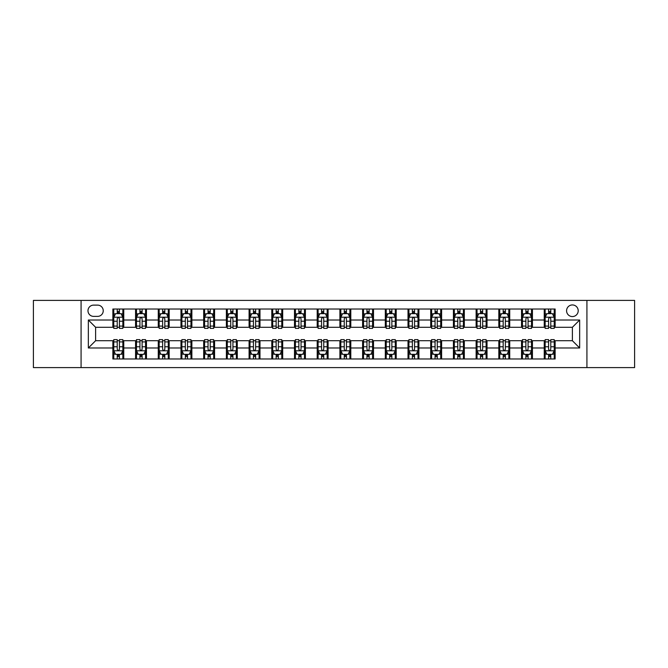 <?xml version="1.0" encoding="UTF-8"?>
<svg xmlns="http://www.w3.org/2000/svg" width="668" height="668" viewBox="0 0 668 668"><rect width="100%" height="100%" fill="white"/><g stroke="black" fill="none" stroke-linecap="round" stroke-linejoin="round"><path stroke-width="1" d="M572.392 304.942A5.812 5.812 0 0 0 566.581 310.754A5.812 5.812 0 0 0 572.392 316.565A5.812 5.812 0 0 0 578.204 310.754A5.812 5.812 0 0 0 572.392 304.942M586.921 367.6L634.6 367.6L634.6 300.4L586.921 300.4L586.921 367.6L81.078 367.6L81.078 300.4L33.4 300.4L33.4 367.6L81.078 367.6M93.612 316.381L97.603 316.381A5.628 5.628 0 0 0 103.239 310.754A5.628 5.628 0 0 0 97.603 305.117L93.612 305.117A5.628 5.628 0 0 0 87.984 310.754A5.628 5.628 0 0 0 93.612 316.381M586.921 300.4L81.078 300.4M112.867 347.986L88.343 347.986L88.343 320.014L112.867 320.014L112.867 327.278L95.608 327.278L95.608 340.722L112.867 340.722L112.867 358.975L555.133 358.975L555.133 340.722L572.392 340.722L572.392 327.278L555.133 327.278L555.133 320.014L579.657 320.014L579.657 347.986L555.133 347.986M555.133 320.014L555.133 309.025L112.867 309.025L112.867 320.014M544.236 309.025L544.236 327.278L545.146 327.278M548.595 327.278L550.774 327.278M554.231 327.278L555.133 327.278M544.236 327.278L531.528 327.278M521.533 309.025L521.533 327.278L522.443 327.278M525.891 327.278L528.071 327.278M521.533 327.278L508.824 327.278M498.829 309.025L498.829 327.278L499.739 327.278M503.188 327.278L505.367 327.278M498.829 327.278L486.12 327.278M476.125 309.025L476.125 327.278L477.035 327.278M480.484 327.278L482.663 327.278M476.125 327.278L463.408 327.278M453.422 309.025L453.422 327.278L454.332 327.278M457.78 327.278L459.96 327.278M453.422 327.278L440.705 327.278M430.718 309.025L430.718 327.278L431.628 327.278M435.077 327.278L437.256 327.278M430.718 327.278L418.001 327.278M408.014 309.025L408.014 327.278L408.925 327.278M412.373 327.278L414.552 327.278M408.014 327.278L395.297 327.278M385.311 309.025L385.311 327.278L386.221 327.278M389.669 327.278L391.849 327.278M385.311 327.278L372.594 327.278M362.607 309.025L362.607 327.278L363.517 327.278M366.966 327.278L369.145 327.278M362.607 327.278L349.89 327.278M339.903 309.025L339.903 327.278L340.814 327.278M344.262 327.278L346.441 327.278M339.903 327.278L327.186 327.278M317.2 309.025L317.2 327.278L318.11 327.278M321.558 327.278L323.738 327.278M317.2 327.278L304.483 327.278M294.496 309.025L294.496 327.278L295.406 327.278M298.855 327.278L301.034 327.278M294.496 327.278L281.779 327.278M271.792 309.025L271.792 327.278L272.703 327.278M276.151 327.278L278.331 327.278M271.792 327.278L259.075 327.278M249.089 309.025L249.089 327.278L249.999 327.278M253.448 327.278L255.627 327.278M249.089 327.278L236.372 327.278M226.385 309.025L226.385 327.278L227.295 327.278M230.744 327.278L232.923 327.278M226.385 327.278L213.668 327.278M203.682 309.025L203.682 327.278L204.592 327.278M208.04 327.278L210.22 327.278M203.682 327.278L190.964 327.278M180.978 309.025L180.978 327.278L181.88 327.278M185.337 327.278L187.516 327.278M180.978 327.278L168.261 327.278M158.274 309.025L158.274 327.278L159.176 327.278M162.633 327.278L164.812 327.278M158.274 327.278L145.557 327.278M135.571 309.025L135.571 327.278L136.472 327.278M139.929 327.278L142.109 327.278M135.571 327.278L122.854 327.278M112.867 327.278L113.769 327.278M117.226 327.278L119.405 327.278M112.867 340.722L113.769 340.722M117.226 340.722L119.405 340.722M122.854 340.722L123.764 340.722L123.764 358.975M136.472 340.722L123.764 340.722M139.929 340.722L142.109 340.722M145.557 340.722L146.467 340.722L146.467 358.975M159.176 340.722L146.467 340.722M162.633 340.722L164.812 340.722M168.261 340.722L169.171 340.722L169.171 358.975M181.88 340.722L169.171 340.722M185.337 340.722L187.516 340.722M190.964 340.722L191.875 340.722L191.875 358.975M204.592 340.722L191.875 340.722M208.04 340.722L210.22 340.722M213.668 340.722L214.578 340.722L214.578 358.975M227.295 340.722L214.578 340.722M230.744 340.722L232.923 340.722M236.372 340.722L237.282 340.722L237.282 358.975M249.999 340.722L237.282 340.722M253.448 340.722L255.627 340.722M259.075 340.722L259.986 340.722L259.986 358.975M272.703 340.722L259.986 340.722M276.151 340.722L278.331 340.722M281.779 340.722L282.689 340.722L282.689 358.975M295.406 340.722L282.689 340.722M298.855 340.722L301.034 340.722M304.483 340.722L305.393 340.722L305.393 358.975M318.11 340.722L305.393 340.722M321.558 340.722L323.738 340.722M327.186 340.722L328.097 340.722L328.097 358.975M340.814 340.722L328.097 340.722M344.262 340.722L346.441 340.722M349.89 340.722L350.8 340.722L350.8 358.975M363.517 340.722L350.8 340.722M366.966 340.722L369.145 340.722M372.594 340.722L373.504 340.722L373.504 358.975M386.221 340.722L373.504 340.722M389.669 340.722L391.849 340.722M395.297 340.722L396.207 340.722L396.207 358.975M408.925 340.722L396.207 340.722M412.373 340.722L414.552 340.722M418.001 340.722L418.911 340.722L418.911 358.975M431.628 340.722L418.911 340.722M435.077 340.722L437.256 340.722M440.705 340.722L441.615 340.722L441.615 358.975M454.332 340.722L441.615 340.722M457.78 340.722L459.96 340.722M463.408 340.722L464.318 340.722L464.318 358.975M477.035 340.722L464.318 340.722M480.484 340.722L482.663 340.722M486.12 340.722L487.022 340.722L487.022 358.975M499.739 340.722L487.022 340.722M503.188 340.722L505.367 340.722M508.824 340.722L509.726 340.722L509.726 358.975M522.443 340.722L509.726 340.722M525.891 340.722L528.071 340.722M531.528 340.722L532.429 340.722L532.429 358.975M545.146 340.722L532.429 340.722M548.595 340.722L550.774 340.722M554.231 340.722L555.133 340.722M123.764 309.025L123.764 327.278M112.867 313.568L113.769 313.568M117.226 313.568L119.405 313.568M122.854 313.568L123.764 313.568M112.867 354.432L113.769 354.432M117.226 354.432L119.405 354.432M122.854 354.432L123.764 354.432M135.571 340.722L135.571 358.975M146.467 309.025L146.467 327.278M135.571 313.568L136.472 313.568M139.929 313.568L142.109 313.568M145.557 313.568L146.467 313.568M135.571 354.432L136.472 354.432M139.929 354.432L142.109 354.432M145.557 354.432L146.467 354.432M158.274 340.722L158.274 358.975M158.274 354.432L159.176 354.432M162.633 354.432L164.812 354.432M168.261 354.432L169.171 354.432M169.171 309.025L169.171 327.278M158.274 313.568L159.176 313.568M162.633 313.568L164.812 313.568M168.261 313.568L169.171 313.568M180.978 340.722L180.978 358.975M180.978 354.432L181.88 354.432M185.337 354.432L187.516 354.432M190.964 354.432L191.875 354.432M191.875 309.025L191.875 327.278M180.978 313.568L181.88 313.568M185.337 313.568L187.516 313.568M190.964 313.568L191.875 313.568M203.682 340.722L203.682 358.975M203.682 354.432L204.592 354.432M208.04 354.432L210.22 354.432M213.668 354.432L214.578 354.432M214.578 309.025L214.578 327.278M203.682 313.568L204.592 313.568M208.04 313.568L210.22 313.568M213.668 313.568L214.578 313.568M226.385 340.722L226.385 358.975M226.385 354.432L227.295 354.432M230.744 354.432L232.923 354.432M236.372 354.432L237.282 354.432M237.282 309.025L237.282 327.278M226.385 313.568L227.295 313.568M230.744 313.568L232.923 313.568M236.372 313.568L237.282 313.568M249.089 340.722L249.089 358.975M249.089 354.432L249.999 354.432M253.448 354.432L255.627 354.432M259.075 354.432L259.986 354.432M259.986 309.025L259.986 327.278M249.089 313.568L249.999 313.568M253.448 313.568L255.627 313.568M259.075 313.568L259.986 313.568M271.792 340.722L271.792 358.975M271.792 354.432L272.703 354.432M276.151 354.432L278.331 354.432M281.779 354.432L282.689 354.432M282.689 309.025L282.689 327.278M271.792 313.568L272.703 313.568M276.151 313.568L278.331 313.568M281.779 313.568L282.689 313.568M294.496 340.722L294.496 358.975M294.496 354.432L295.406 354.432M298.855 354.432L301.034 354.432M304.483 354.432L305.393 354.432M305.393 309.025L305.393 327.278M294.496 313.568L295.406 313.568M298.855 313.568L301.034 313.568M304.483 313.568L305.393 313.568M317.2 340.722L317.2 358.975M317.2 354.432L318.11 354.432M321.558 354.432L323.738 354.432M327.186 354.432L328.097 354.432M328.097 309.025L328.097 327.278M317.2 313.568L318.11 313.568M321.558 313.568L323.738 313.568M327.186 313.568L328.097 313.568M339.903 340.722L339.903 358.975M339.903 354.432L340.814 354.432M344.262 354.432L346.441 354.432M349.89 354.432L350.8 354.432M350.8 309.025L350.8 327.278M339.903 313.568L340.814 313.568M344.262 313.568L346.441 313.568M349.89 313.568L350.8 313.568M362.607 340.722L362.607 358.975M362.607 354.432L363.517 354.432M366.966 354.432L369.145 354.432M372.594 354.432L373.504 354.432M373.504 309.025L373.504 327.278M362.607 313.568L363.517 313.568M366.966 313.568L369.145 313.568M372.594 313.568L373.504 313.568M385.311 340.722L385.311 358.975M385.311 354.432L386.221 354.432M389.669 354.432L391.849 354.432M395.297 354.432L396.207 354.432M396.207 309.025L396.207 327.278M385.311 313.568L386.221 313.568M389.669 313.568L391.849 313.568M395.297 313.568L396.207 313.568M408.014 340.722L408.014 358.975M408.014 354.432L408.925 354.432M412.373 354.432L414.552 354.432M418.001 354.432L418.911 354.432M418.911 309.025L418.911 327.278M408.014 313.568L408.925 313.568M412.373 313.568L414.552 313.568M418.001 313.568L418.911 313.568M430.718 340.722L430.718 358.975M430.718 354.432L431.628 354.432M435.077 354.432L437.256 354.432M440.705 354.432L441.615 354.432M441.615 309.025L441.615 327.278M430.718 313.568L431.628 313.568M435.077 313.568L437.256 313.568M440.705 313.568L441.615 313.568M453.422 340.722L453.422 358.975M453.422 354.432L454.332 354.432M457.78 354.432L459.96 354.432M463.408 354.432L464.318 354.432M464.318 309.025L464.318 327.278M453.422 313.568L454.332 313.568M457.78 313.568L459.96 313.568M463.408 313.568L464.318 313.568M476.125 340.722L476.125 358.975M476.125 354.432L477.035 354.432M480.484 354.432L482.663 354.432M486.12 354.432L487.022 354.432M487.022 309.025L487.022 327.278M476.125 313.568L477.035 313.568M480.484 313.568L482.663 313.568M486.12 313.568L487.022 313.568M498.829 340.722L498.829 358.975M498.829 354.432L499.739 354.432M503.188 354.432L505.367 354.432M508.824 354.432L509.726 354.432M509.726 309.025L509.726 327.278M498.829 313.568L499.739 313.568M503.188 313.568L505.367 313.568M508.824 313.568L509.726 313.568M521.533 340.722L521.533 358.975M521.533 354.432L522.443 354.432M525.891 354.432L528.071 354.432M531.528 354.432L532.429 354.432M532.429 309.025L532.429 327.278M521.533 313.568L522.443 313.568M525.891 313.568L528.071 313.568M531.528 313.568L532.429 313.568M544.236 340.722L544.236 358.975M544.236 354.432L545.146 354.432M548.595 354.432L550.774 354.432M554.231 354.432L555.133 354.432M544.236 313.568L545.146 313.568M548.595 313.568L550.774 313.568M554.231 313.568L555.133 313.568M95.608 327.278L88.343 320.014M95.608 340.722L88.343 347.986M579.657 320.014L572.392 327.278M579.657 347.986L572.392 340.722M119.405 311.388L117.226 311.388M122.854 326.093L119.405 326.093L119.405 328.372L122.854 328.372L122.854 317.292L121.033 313.659L115.589 313.659L113.769 317.292L113.769 328.372L117.226 328.372L117.226 326.093L113.769 326.093M113.769 317.292L113.769 309.025M122.854 317.292L122.854 309.025M117.226 313.659L117.226 309.025M119.405 309.025L119.405 313.659M119.405 326.093L119.405 318.653C118.679 317.25 117.952 317.25 117.226 318.653L117.226 326.093M117.226 356.612L119.405 356.612M113.769 341.907L117.226 341.907L117.226 339.628L113.769 339.628L113.769 350.708L115.589 354.341L121.033 354.341L122.854 350.708L122.854 339.628L119.405 339.628L119.405 341.907L122.854 341.907M122.854 350.708L122.854 358.975M113.769 350.708L113.769 358.975M119.405 354.341L119.405 358.975M117.226 358.975L117.226 354.341M117.226 341.907L117.226 349.347C117.952 350.75 118.679 350.75 119.405 349.347L119.405 341.907M142.109 311.388L139.929 311.388M145.557 326.093L142.109 326.093L142.109 328.372L145.557 328.372L145.557 317.292L143.745 313.659L138.293 313.659L136.472 317.292L136.472 328.372L139.929 328.372L139.929 326.093L136.472 326.093M136.472 317.292L136.472 309.025M145.557 317.292L145.557 309.025M139.929 313.659L139.929 309.025M142.109 309.025L142.109 313.659M142.109 326.093L142.109 318.653C141.382 317.25 140.656 317.25 139.929 318.653L139.929 326.093M164.812 311.388L162.633 311.388M168.261 326.093L164.812 326.093L164.812 328.372L168.261 328.372L168.261 317.292L166.449 313.659L160.996 313.659L159.176 317.292L159.176 328.372L162.633 328.372L162.633 326.093L159.176 326.093M159.176 317.292L159.176 309.025M168.261 317.292L168.261 309.025M162.633 313.659L162.633 309.025M164.812 309.025L164.812 313.659M164.812 326.093L164.812 318.653C164.086 317.25 163.359 317.25 162.633 318.653L162.633 326.093M187.516 311.388L185.337 311.388M190.964 326.093L187.516 326.093L187.516 328.372L190.964 328.372L190.964 317.292L189.153 313.659L183.7 313.659L181.88 317.292L181.88 328.372L185.337 328.372L185.337 326.093L181.88 326.093M181.88 317.292L181.88 309.025M190.964 317.292L190.964 309.025M185.337 313.659L185.337 309.025M187.516 309.025L187.516 313.659M187.516 326.093L187.516 318.653C186.789 317.25 186.063 317.25 185.337 318.653L185.337 326.093M139.929 356.612L142.109 356.612M136.472 341.907L139.929 341.907L139.929 339.628L136.472 339.628L136.472 350.708L138.293 354.341L143.745 354.341L145.557 350.708L145.557 339.628L142.109 339.628L142.109 341.907L145.557 341.907M145.557 350.708L145.557 358.975M136.472 350.708L136.472 358.975M142.109 354.341L142.109 358.975M139.929 358.975L139.929 354.341M139.929 341.907L139.929 349.347C140.656 350.75 141.382 350.75 142.109 349.347L142.109 341.907M162.633 356.612L164.812 356.612M159.176 341.907L162.633 341.907L162.633 339.628L159.176 339.628L159.176 350.708L160.996 354.341L166.449 354.341L168.261 350.708L168.261 339.628L164.812 339.628L164.812 341.907L168.261 341.907M168.261 350.708L168.261 358.975M159.176 350.708L159.176 358.975M164.812 354.341L164.812 358.975M162.633 358.975L162.633 354.341M162.633 341.907L162.633 349.347C163.359 350.75 164.086 350.75 164.812 349.347L164.812 341.907M185.337 356.612L187.516 356.612M181.88 341.907L185.337 341.907L185.337 339.628L181.88 339.628L181.88 350.708L183.7 354.341L189.153 354.341L190.964 350.708L190.964 339.628L187.516 339.628L187.516 341.907L190.964 341.907M190.964 350.708L190.964 358.975M181.88 350.708L181.88 358.975M187.516 354.341L187.516 358.975M185.337 358.975L185.337 354.341M185.337 341.907L185.337 349.347C186.063 350.75 186.789 350.75 187.516 349.347L187.516 341.907M210.22 311.388L208.04 311.388M213.668 326.093L210.22 326.093L210.22 328.372L213.668 328.372L213.668 317.292L211.856 313.659L206.404 313.659L204.592 317.292L204.592 328.372L208.04 328.372L208.04 326.093L204.592 326.093M204.592 317.292L204.592 309.025M213.668 317.292L213.668 309.025M208.04 313.659L208.04 309.025M210.22 309.025L210.22 313.659M210.22 326.093L210.22 318.653C209.493 317.25 208.767 317.25 208.04 318.653L208.04 326.093M208.04 356.612L210.22 356.612M204.592 341.907L208.04 341.907L208.04 339.628L204.592 339.628L204.592 350.708L206.404 354.341L211.856 354.341L213.668 350.708L213.668 339.628L210.22 339.628L210.22 341.907L213.668 341.907M213.668 350.708L213.668 358.975M204.592 350.708L204.592 358.975M210.22 354.341L210.22 358.975M208.04 358.975L208.04 354.341M208.04 341.907L208.04 349.347C208.767 350.75 209.493 350.75 210.22 349.347L210.22 341.907M232.923 311.388L230.744 311.388M236.372 326.093L232.923 326.093L232.923 328.372L236.372 328.372L236.372 317.292L234.56 313.659L229.107 313.659L227.295 317.292L227.295 328.372L230.744 328.372L230.744 326.093L227.295 326.093M227.295 317.292L227.295 309.025M236.372 317.292L236.372 309.025M230.744 313.659L230.744 309.025M232.923 309.025L232.923 313.659M232.923 326.093L232.923 318.653C232.197 317.25 231.47 317.25 230.744 318.653L230.744 326.093M255.627 311.388L253.448 311.388M259.075 326.093L255.627 326.093L255.627 328.372L259.075 328.372L259.075 317.292L257.264 313.659L251.811 313.659L249.999 317.292L249.999 328.372L253.448 328.372L253.448 326.093L249.999 326.093M249.999 317.292L249.999 309.025M259.075 317.292L259.075 309.025M253.448 313.659L253.448 309.025M255.627 309.025L255.627 313.659M255.627 326.093L255.627 318.653C254.9 317.25 254.174 317.25 253.448 318.653L253.448 326.093M278.331 311.388L276.151 311.388M281.779 326.093L278.331 326.093L278.331 328.372L281.779 328.372L281.779 317.292L279.967 313.659L274.515 313.659L272.703 317.292L272.703 328.372L276.151 328.372L276.151 326.093L272.703 326.093M272.703 317.292L272.703 309.025M281.779 317.292L281.779 309.025M276.151 313.659L276.151 309.025M278.331 309.025L278.331 313.659M278.331 326.093L278.331 318.653C277.604 317.25 276.878 317.25 276.151 318.653L276.151 326.093M301.034 311.388L298.855 311.388M304.483 326.093L301.034 326.093L301.034 328.372L304.483 328.372L304.483 317.292L302.671 313.659L297.218 313.659L295.406 317.292L295.406 328.372L298.855 328.372L298.855 326.093L295.406 326.093M295.406 317.292L295.406 309.025M304.483 317.292L304.483 309.025M298.855 313.659L298.855 309.025M301.034 309.025L301.034 313.659M301.034 326.093L301.034 318.653C300.308 317.25 299.581 317.25 298.855 318.653L298.855 326.093M323.738 311.388L321.558 311.388M327.186 326.093L323.738 326.093L323.738 328.372L327.186 328.372L327.186 317.292L325.374 313.659L319.922 313.659L318.11 317.292L318.11 328.372L321.558 328.372L321.558 326.093L318.11 326.093M318.11 317.292L318.11 309.025M327.186 317.292L327.186 309.025M321.558 313.659L321.558 309.025M323.738 309.025L323.738 313.659M323.738 326.093L323.738 318.653C323.011 317.25 322.285 317.25 321.558 318.653L321.558 326.093M230.744 356.612L232.923 356.612M227.295 341.907L230.744 341.907L230.744 339.628L227.295 339.628L227.295 350.708L229.107 354.341L234.56 354.341L236.372 350.708L236.372 339.628L232.923 339.628L232.923 341.907L236.372 341.907M236.372 350.708L236.372 358.975M227.295 350.708L227.295 358.975M232.923 354.341L232.923 358.975M230.744 358.975L230.744 354.341M230.744 341.907L230.744 349.347C231.47 350.75 232.197 350.75 232.923 349.347L232.923 341.907M253.448 356.612L255.627 356.612M249.999 341.907L253.448 341.907L253.448 339.628L249.999 339.628L249.999 350.708L251.811 354.341L257.264 354.341L259.075 350.708L259.075 339.628L255.627 339.628L255.627 341.907L259.075 341.907M259.075 350.708L259.075 358.975M249.999 350.708L249.999 358.975M255.627 354.341L255.627 358.975M253.448 358.975L253.448 354.341M253.448 341.907L253.448 349.347C254.174 350.75 254.9 350.75 255.627 349.347L255.627 341.907M276.151 356.612L278.331 356.612M272.703 341.907L276.151 341.907L276.151 339.628L272.703 339.628L272.703 350.708L274.515 354.341L279.967 354.341L281.779 350.708L281.779 339.628L278.331 339.628L278.331 341.907L281.779 341.907M281.779 350.708L281.779 358.975M272.703 350.708L272.703 358.975M278.331 354.341L278.331 358.975M276.151 358.975L276.151 354.341M276.151 341.907L276.151 349.347C276.878 350.75 277.604 350.75 278.331 349.347L278.331 341.907M298.855 356.612L301.034 356.612M295.406 341.907L298.855 341.907L298.855 339.628L295.406 339.628L295.406 350.708L297.218 354.341L302.671 354.341L304.483 350.708L304.483 339.628L301.034 339.628L301.034 341.907L304.483 341.907M304.483 350.708L304.483 358.975M295.406 350.708L295.406 358.975M301.034 354.341L301.034 358.975M298.855 358.975L298.855 354.341M298.855 341.907L298.855 349.347C299.581 350.75 300.308 350.75 301.034 349.347L301.034 341.907M321.558 356.612L323.738 356.612M318.11 341.907L321.558 341.907L321.558 339.628L318.11 339.628L318.11 350.708L319.922 354.341L325.374 354.341L327.186 350.708L327.186 339.628L323.738 339.628L323.738 341.907L327.186 341.907M327.186 350.708L327.186 358.975M318.11 350.708L318.11 358.975M323.738 354.341L323.738 358.975M321.558 358.975L321.558 354.341M321.558 341.907L321.558 349.347C322.285 350.75 323.011 350.75 323.738 349.347L323.738 341.907M346.441 311.388L344.262 311.388M349.89 326.093L346.441 326.093L346.441 328.372L349.89 328.372L349.89 317.292L348.078 313.659L342.626 313.659L340.814 317.292L340.814 328.372L344.262 328.372L344.262 326.093L340.814 326.093M340.814 317.292L340.814 309.025M349.89 317.292L349.89 309.025M344.262 313.659L344.262 309.025M346.441 309.025L346.441 313.659M346.441 326.093L346.441 318.653C345.715 317.25 344.989 317.25 344.262 318.653L344.262 326.093M344.262 356.612L346.441 356.612M340.814 341.907L344.262 341.907L344.262 339.628L340.814 339.628L340.814 350.708L342.626 354.341L348.078 354.341L349.89 350.708L349.89 339.628L346.441 339.628L346.441 341.907L349.89 341.907M349.89 350.708L349.89 358.975M340.814 350.708L340.814 358.975M346.441 354.341L346.441 358.975M344.262 358.975L344.262 354.341M344.262 341.907L344.262 349.347C344.989 350.75 345.715 350.75 346.441 349.347L346.441 341.907M369.145 311.388L366.966 311.388M372.594 326.093L369.145 326.093L369.145 328.372L372.594 328.372L372.594 317.292L370.782 313.659L365.329 313.659L363.517 317.292L363.517 328.372L366.966 328.372L366.966 326.093L363.517 326.093M363.517 317.292L363.517 309.025M372.594 317.292L372.594 309.025M366.966 313.659L366.966 309.025M369.145 309.025L369.145 313.659M369.145 326.093L369.145 318.653C368.419 317.25 367.692 317.25 366.966 318.653L366.966 326.093M366.966 356.612L369.145 356.612M363.517 341.907L366.966 341.907L366.966 339.628L363.517 339.628L363.517 350.708L365.329 354.341L370.782 354.341L372.594 350.708L372.594 339.628L369.145 339.628L369.145 341.907L372.594 341.907M372.594 350.708L372.594 358.975M363.517 350.708L363.517 358.975M369.145 354.341L369.145 358.975M366.966 358.975L366.966 354.341M366.966 341.907L366.966 349.347C367.692 350.75 368.419 350.75 369.145 349.347L369.145 341.907M391.849 311.388L389.669 311.388M395.297 326.093L391.849 326.093L391.849 328.372L395.297 328.372L395.297 317.292L393.485 313.659L388.033 313.659L386.221 317.292L386.221 328.372L389.669 328.372L389.669 326.093L386.221 326.093M386.221 317.292L386.221 309.025M395.297 317.292L395.297 309.025M389.669 313.659L389.669 309.025M391.849 309.025L391.849 313.659M391.849 326.093L391.849 318.653C391.122 317.25 390.396 317.25 389.669 318.653L389.669 326.093M389.669 356.612L391.849 356.612M386.221 341.907L389.669 341.907L389.669 339.628L386.221 339.628L386.221 350.708L388.033 354.341L393.485 354.341L395.297 350.708L395.297 339.628L391.849 339.628L391.849 341.907L395.297 341.907M395.297 350.708L395.297 358.975M386.221 350.708L386.221 358.975M391.849 354.341L391.849 358.975M389.669 358.975L389.669 354.341M389.669 341.907L389.669 349.347C390.396 350.75 391.122 350.75 391.849 349.347L391.849 341.907M414.552 311.388L412.373 311.388M418.001 326.093L414.552 326.093L414.552 328.372L418.001 328.372L418.001 317.292L416.189 313.659L410.736 313.659L408.925 317.292L408.925 328.372L412.373 328.372L412.373 326.093L408.925 326.093M408.925 317.292L408.925 309.025M418.001 317.292L418.001 309.025M412.373 313.659L412.373 309.025M414.552 309.025L414.552 313.659M414.552 326.093L414.552 318.653C413.826 317.25 413.1 317.25 412.373 318.653L412.373 326.093M412.373 356.612L414.552 356.612M408.925 341.907L412.373 341.907L412.373 339.628L408.925 339.628L408.925 350.708L410.736 354.341L416.189 354.341L418.001 350.708L418.001 339.628L414.552 339.628L414.552 341.907L418.001 341.907M418.001 350.708L418.001 358.975M408.925 350.708L408.925 358.975M414.552 354.341L414.552 358.975M412.373 358.975L412.373 354.341M412.373 341.907L412.373 349.347C413.1 350.75 413.826 350.75 414.552 349.347L414.552 341.907M437.256 311.388L435.077 311.388M440.705 326.093L437.256 326.093L437.256 328.372L440.705 328.372L440.705 317.292L438.893 313.659L433.44 313.659L431.628 317.292L431.628 328.372L435.077 328.372L435.077 326.093L431.628 326.093M431.628 317.292L431.628 309.025M440.705 317.292L440.705 309.025M435.077 313.659L435.077 309.025M437.256 309.025L437.256 313.659M437.256 326.093L437.256 318.653C436.53 317.25 435.803 317.25 435.077 318.653L435.077 326.093M435.077 356.612L437.256 356.612M431.628 341.907L435.077 341.907L435.077 339.628L431.628 339.628L431.628 350.708L433.44 354.341L438.893 354.341L440.705 350.708L440.705 339.628L437.256 339.628L437.256 341.907L440.705 341.907M440.705 350.708L440.705 358.975M431.628 350.708L431.628 358.975M437.256 354.341L437.256 358.975M435.077 358.975L435.077 354.341M435.077 341.907L435.077 349.347C435.803 350.75 436.53 350.75 437.256 349.347L437.256 341.907M459.96 311.388L457.78 311.388M463.408 326.093L459.96 326.093L459.96 328.372L463.408 328.372L463.408 317.292L461.596 313.659L456.144 313.659L454.332 317.292L454.332 328.372L457.78 328.372L457.78 326.093L454.332 326.093M454.332 317.292L454.332 309.025M463.408 317.292L463.408 309.025M457.78 313.659L457.78 309.025M459.96 309.025L459.96 313.659M459.96 326.093L459.96 318.653C459.233 317.25 458.507 317.25 457.78 318.653L457.78 326.093M457.78 356.612L459.96 356.612M454.332 341.907L457.78 341.907L457.78 339.628L454.332 339.628L454.332 350.708L456.144 354.341L461.596 354.341L463.408 350.708L463.408 339.628L459.96 339.628L459.96 341.907L463.408 341.907M463.408 350.708L463.408 358.975M454.332 350.708L454.332 358.975M459.96 354.341L459.96 358.975M457.78 358.975L457.78 354.341M457.78 341.907L457.78 349.347C458.507 350.75 459.233 350.75 459.96 349.347L459.96 341.907M480.484 356.612L482.663 356.612M477.035 341.907L480.484 341.907L480.484 339.628L477.035 339.628L477.035 350.708L478.847 354.341L484.3 354.341L486.12 350.708L486.12 339.628L482.663 339.628L482.663 341.907L486.12 341.907M486.12 350.708L486.12 358.975M477.035 350.708L477.035 358.975M482.663 354.341L482.663 358.975M480.484 358.975L480.484 354.341M480.484 341.907L480.484 349.347C481.21 350.75 481.937 350.75 482.663 349.347L482.663 341.907M482.663 311.388L480.484 311.388M486.12 326.093L482.663 326.093L482.663 328.372L486.12 328.372L486.12 317.292L484.3 313.659L478.847 313.659L477.035 317.292L477.035 328.372L480.484 328.372L480.484 326.093L477.035 326.093M477.035 317.292L477.035 309.025M486.12 317.292L486.12 309.025M480.484 313.659L480.484 309.025M482.663 309.025L482.663 313.659M482.663 326.093L482.663 318.653C481.937 317.25 481.21 317.25 480.484 318.653L480.484 326.093M505.367 311.388L503.188 311.388M508.824 326.093L505.367 326.093L505.367 328.372L508.824 328.372L508.824 317.292L507.004 313.659L501.551 313.659L499.739 317.292L499.739 328.372L503.188 328.372L503.188 326.093L499.739 326.093M499.739 317.292L499.739 309.025M508.824 317.292L508.824 309.025M503.188 313.659L503.188 309.025M505.367 309.025L505.367 313.659M505.367 326.093L505.367 318.653C504.641 317.25 503.914 317.25 503.188 318.653L503.188 326.093M503.188 356.612L505.367 356.612M499.739 341.907L503.188 341.907L503.188 339.628L499.739 339.628L499.739 350.708L501.551 354.341L507.004 354.341L508.824 350.708L508.824 339.628L505.367 339.628L505.367 341.907L508.824 341.907M508.824 350.708L508.824 358.975M499.739 350.708L499.739 358.975M505.367 354.341L505.367 358.975M503.188 358.975L503.188 354.341M503.188 341.907L503.188 349.347C503.914 350.75 504.641 350.75 505.367 349.347L505.367 341.907M528.071 311.388L525.891 311.388M531.528 326.093L528.071 326.093L528.071 328.372L531.528 328.372L531.528 317.292L529.707 313.659L524.255 313.659L522.443 317.292L522.443 328.372L525.891 328.372L525.891 326.093L522.443 326.093M522.443 317.292L522.443 309.025M531.528 317.292L531.528 309.025M525.891 313.659L525.891 309.025M528.071 309.025L528.071 313.659M528.071 326.093L528.071 318.653C527.344 317.25 526.618 317.25 525.891 318.653L525.891 326.093M525.891 356.612L528.071 356.612M522.443 341.907L525.891 341.907L525.891 339.628L522.443 339.628L522.443 350.708L524.255 354.341L529.707 354.341L531.528 350.708L531.528 339.628L528.071 339.628L528.071 341.907L531.528 341.907M531.528 350.708L531.528 358.975M522.443 350.708L522.443 358.975M528.071 354.341L528.071 358.975M525.891 358.975L525.891 354.341M525.891 341.907L525.891 349.347C526.618 350.75 527.344 350.75 528.071 349.347L528.071 341.907M550.774 311.388L548.595 311.388M554.231 326.093L550.774 326.093L550.774 328.372L554.231 328.372L554.231 317.292L552.411 313.659L546.967 313.659L545.146 317.292L545.146 328.372L548.595 328.372L548.595 326.093L545.146 326.093M545.146 317.292L545.146 309.025M554.231 317.292L554.231 309.025M548.595 313.659L548.595 309.025M550.774 309.025L550.774 313.659M550.774 326.093L550.774 318.653C550.048 317.25 549.321 317.25 548.595 318.653L548.595 326.093M548.595 356.612L550.774 356.612M545.146 341.907L548.595 341.907L548.595 339.628L545.146 339.628L545.146 350.708L546.967 354.341L552.411 354.341L554.231 350.708L554.231 339.628L550.774 339.628L550.774 341.907L554.231 341.907M554.231 350.708L554.231 358.975M545.146 350.708L545.146 358.975M550.774 354.341L550.774 358.975M548.595 358.975L548.595 354.341M548.595 341.907L548.595 349.347C549.321 350.75 550.048 350.75 550.774 349.347L550.774 341.907M135.571 347.986L123.764 347.986M135.571 320.014L123.764 320.014M158.274 320.014L146.467 320.014M158.274 347.986L146.467 347.986M180.978 320.014L169.171 320.014M180.978 347.986L169.171 347.986M203.682 320.014L191.875 320.014M203.682 347.986L191.875 347.986M226.385 320.014L214.578 320.014M226.385 347.986L214.578 347.986M249.089 320.014L237.282 320.014M249.089 347.986L237.282 347.986M271.792 320.014L259.986 320.014M271.792 347.986L259.986 347.986M294.496 320.014L282.689 320.014M294.496 347.986L282.689 347.986M317.2 320.014L305.393 320.014M317.2 347.986L305.393 347.986M339.903 320.014L328.097 320.014M339.903 347.986L328.097 347.986M362.607 320.014L350.8 320.014M362.607 347.986L350.8 347.986M385.311 320.014L373.504 320.014M385.311 347.986L373.504 347.986M408.014 320.014L396.207 320.014M408.014 347.986L396.207 347.986M430.718 320.014L418.911 320.014M430.718 347.986L418.911 347.986M453.422 320.014L441.615 320.014M453.422 347.986L441.615 347.986M476.125 320.014L464.318 320.014M476.125 347.986L464.318 347.986M498.829 320.014L487.022 320.014M498.829 347.986L487.022 347.986M521.533 320.014L509.726 320.014M521.533 347.986L509.726 347.986M544.236 320.014L532.429 320.014M544.236 347.986L532.429 347.986M122.812 317.2L113.819 317.2M113.769 313.876L115.481 313.876M121.15 313.876L122.854 313.876M117.226 321.224L113.769 321.224M122.854 321.224L119.405 321.224M119.405 312.541L117.226 312.541M113.819 350.8L122.812 350.8M122.854 354.123L121.15 354.123M115.481 354.123L113.769 354.123M119.405 346.776L122.854 346.776M113.769 346.776L117.226 346.776M117.226 355.459L119.405 355.459M145.515 317.2L136.523 317.2M136.472 313.876L138.184 313.876M143.854 313.876L145.557 313.876M139.929 321.224L136.472 321.224M145.557 321.224L142.109 321.224M142.109 312.541L139.929 312.541M168.219 317.2L159.226 317.2M159.176 313.876L160.888 313.876M166.557 313.876L168.261 313.876M162.633 321.224L159.176 321.224M168.261 321.224L164.812 321.224M164.812 312.541L162.633 312.541M190.923 317.2L181.93 317.2M181.88 313.876L183.591 313.876M189.261 313.876L190.964 313.876M185.337 321.224L181.88 321.224M190.964 321.224L187.516 321.224M187.516 312.541L185.337 312.541M136.523 350.8L145.515 350.8M145.557 354.123L143.854 354.123M138.184 354.123L136.472 354.123M142.109 346.776L145.557 346.776M136.472 346.776L139.929 346.776M139.929 355.459L142.109 355.459M159.226 350.8L168.219 350.8M168.261 354.123L166.557 354.123M160.888 354.123L159.176 354.123M164.812 346.776L168.261 346.776M159.176 346.776L162.633 346.776M162.633 355.459L164.812 355.459M181.93 350.8L190.923 350.8M190.964 354.123L189.261 354.123M183.591 354.123L181.88 354.123M187.516 346.776L190.964 346.776M181.88 346.776L185.337 346.776M185.337 355.459L187.516 355.459M213.626 317.2L204.633 317.2M204.592 313.876L206.295 313.876M211.965 313.876L213.668 313.876M208.04 321.224L204.592 321.224M213.668 321.224L210.22 321.224M210.22 312.541L208.04 312.541M204.633 350.8L213.626 350.8M213.668 354.123L211.965 354.123M206.295 354.123L204.592 354.123M210.22 346.776L213.668 346.776M204.592 346.776L208.04 346.776M208.04 355.459L210.22 355.459M236.33 317.2L227.337 317.2M227.295 313.876L228.999 313.876M234.668 313.876L236.372 313.876M230.744 321.224L227.295 321.224M236.372 321.224L232.923 321.224M232.923 312.541L230.744 312.541M259.034 317.2L250.041 317.2M249.999 313.876L251.702 313.876M257.372 313.876L259.075 313.876M253.448 321.224L249.999 321.224M259.075 321.224L255.627 321.224M255.627 312.541L253.448 312.541M281.737 317.2L272.744 317.2M272.703 313.876L274.406 313.876M280.076 313.876L281.779 313.876M276.151 321.224L272.703 321.224M281.779 321.224L278.331 321.224M278.331 312.541L276.151 312.541M304.441 317.2L295.448 317.2M295.406 313.876L297.11 313.876M302.779 313.876L304.483 313.876M298.855 321.224L295.406 321.224M304.483 321.224L301.034 321.224M301.034 312.541L298.855 312.541M327.145 317.2L318.152 317.2M318.11 313.876L319.813 313.876M325.483 313.876L327.186 313.876M321.558 321.224L318.11 321.224M327.186 321.224L323.738 321.224M323.738 312.541L321.558 312.541M227.337 350.8L236.33 350.8M236.372 354.123L234.668 354.123M228.999 354.123L227.295 354.123M232.923 346.776L236.372 346.776M227.295 346.776L230.744 346.776M230.744 355.459L232.923 355.459M250.041 350.8L259.034 350.8M259.075 354.123L257.372 354.123M251.702 354.123L249.999 354.123M255.627 346.776L259.075 346.776M249.999 346.776L253.448 346.776M253.448 355.459L255.627 355.459M272.744 350.8L281.737 350.8M281.779 354.123L280.076 354.123M274.406 354.123L272.703 354.123M278.331 346.776L281.779 346.776M272.703 346.776L276.151 346.776M276.151 355.459L278.331 355.459M295.448 350.8L304.441 350.8M304.483 354.123L302.779 354.123M297.11 354.123L295.406 354.123M301.034 346.776L304.483 346.776M295.406 346.776L298.855 346.776M298.855 355.459L301.034 355.459M318.152 350.8L327.145 350.8M327.186 354.123L325.483 354.123M319.813 354.123L318.11 354.123M323.738 346.776L327.186 346.776M318.11 346.776L321.558 346.776M321.558 355.459L323.738 355.459M349.848 317.2L340.855 317.2M340.814 313.876L342.517 313.876M348.187 313.876L349.89 313.876M344.262 321.224L340.814 321.224M349.89 321.224L346.441 321.224M346.441 312.541L344.262 312.541M340.855 350.8L349.848 350.8M349.89 354.123L348.187 354.123M342.517 354.123L340.814 354.123M346.441 346.776L349.89 346.776M340.814 346.776L344.262 346.776M344.262 355.459L346.441 355.459M372.552 317.2L363.559 317.2M363.517 313.876L365.221 313.876M370.89 313.876L372.594 313.876M366.966 321.224L363.517 321.224M372.594 321.224L369.145 321.224M369.145 312.541L366.966 312.541M363.559 350.8L372.552 350.8M372.594 354.123L370.89 354.123M365.221 354.123L363.517 354.123M369.145 346.776L372.594 346.776M363.517 346.776L366.966 346.776M366.966 355.459L369.145 355.459M395.256 317.2L386.263 317.2M386.221 313.876L387.924 313.876M393.594 313.876L395.297 313.876M389.669 321.224L386.221 321.224M395.297 321.224L391.849 321.224M391.849 312.541L389.669 312.541M386.263 350.8L395.256 350.8M395.297 354.123L393.594 354.123M387.924 354.123L386.221 354.123M391.849 346.776L395.297 346.776M386.221 346.776L389.669 346.776M389.669 355.459L391.849 355.459M417.959 317.2L408.966 317.2M408.925 313.876L410.628 313.876M416.298 313.876L418.001 313.876M412.373 321.224L408.925 321.224M418.001 321.224L414.552 321.224M414.552 312.541L412.373 312.541M408.966 350.8L417.959 350.8M418.001 354.123L416.298 354.123M410.628 354.123L408.925 354.123M414.552 346.776L418.001 346.776M408.925 346.776L412.373 346.776M412.373 355.459L414.552 355.459M440.663 317.2L431.67 317.2M431.628 313.876L433.332 313.876M439.001 313.876L440.705 313.876M435.077 321.224L431.628 321.224M440.705 321.224L437.256 321.224M437.256 312.541L435.077 312.541M431.67 350.8L440.663 350.8M440.705 354.123L439.001 354.123M433.332 354.123L431.628 354.123M437.256 346.776L440.705 346.776M431.628 346.776L435.077 346.776M435.077 355.459L437.256 355.459M463.367 317.2L454.374 317.2M454.332 313.876L456.035 313.876M461.705 313.876L463.408 313.876M457.78 321.224L454.332 321.224M463.408 321.224L459.96 321.224M459.96 312.541L457.78 312.541M454.374 350.8L463.367 350.8M463.408 354.123L461.705 354.123M456.035 354.123L454.332 354.123M459.96 346.776L463.408 346.776M454.332 346.776L457.78 346.776M457.78 355.459L459.96 355.459M477.077 350.8L486.07 350.8M486.12 354.123L484.409 354.123M478.739 354.123L477.035 354.123M482.663 346.776L486.12 346.776M477.035 346.776L480.484 346.776M480.484 355.459L482.663 355.459M486.07 317.2L477.077 317.2M477.035 313.876L478.739 313.876M484.409 313.876L486.12 313.876M480.484 321.224L477.035 321.224M486.12 321.224L482.663 321.224M482.663 312.541L480.484 312.541M508.774 317.2L499.781 317.2M499.739 313.876L501.443 313.876M507.112 313.876L508.824 313.876M503.188 321.224L499.739 321.224M508.824 321.224L505.367 321.224M505.367 312.541L503.188 312.541M499.781 350.8L508.774 350.8M508.824 354.123L507.112 354.123M501.443 354.123L499.739 354.123M505.367 346.776L508.824 346.776M499.739 346.776L503.188 346.776M503.188 355.459L505.367 355.459M531.477 317.2L522.485 317.2M522.443 313.876L524.146 313.876M529.816 313.876L531.528 313.876M525.891 321.224L522.443 321.224M531.528 321.224L528.071 321.224M528.071 312.541L525.891 312.541M522.485 350.8L531.477 350.8M531.528 354.123L529.816 354.123M524.146 354.123L522.443 354.123M528.071 346.776L531.528 346.776M522.443 346.776L525.891 346.776M525.891 355.459L528.071 355.459M554.181 317.2L545.188 317.2M545.146 313.876L546.85 313.876M552.519 313.876L554.231 313.876M548.595 321.224L545.146 321.224M554.231 321.224L550.774 321.224M550.774 312.541L548.595 312.541M545.188 350.8L554.181 350.8M554.231 354.123L552.519 354.123M546.85 354.123L545.146 354.123M550.774 346.776L554.231 346.776M545.146 346.776L548.595 346.776M548.595 355.459L550.774 355.459"/></g></svg>
